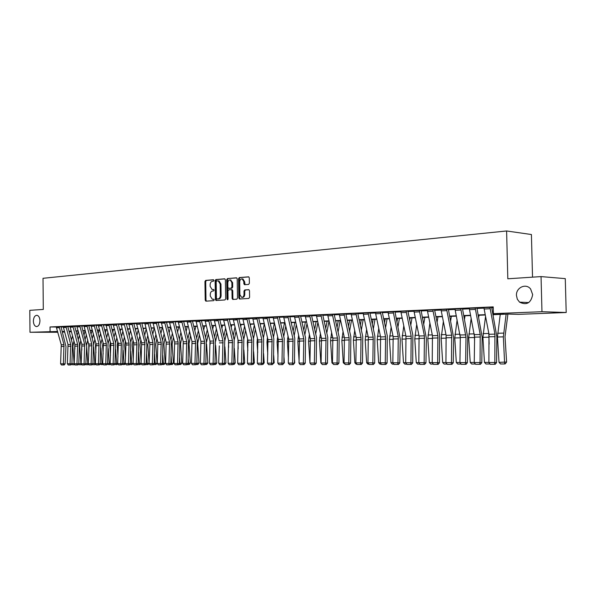 <?xml version="1.0" encoding="UTF-8"?>
<svg xmlns="http://www.w3.org/2000/svg" width="596" height="596" viewBox="0 0 596 596"><rect width="100%" height="100%" fill="white"/><g stroke="black" fill="none" stroke-linecap="round" stroke-linejoin="round"><path stroke-width="0.89" d="M213.927 280.44L213.398 279.748L205.657 280.403L204.95 281.498L205.225 300.168L205.851 301.159L213.711 300.667L214.21 299.9L213.77 299.207L212.31 299.252L210.291 296.085L210.269 294.521C210.373 292.487 211.14 291.317 212.556 291.012L213.562 290.937L214.068 290.17L213.636 289.477L212.109 289.522L210.15 286.385L210.12 284.821C210.232 282.795 210.999 281.617 212.414 281.297L213.42 281.215L213.927 280.44M516.456 295.467L517.321 299.207L519.57 302.157C526.655 305.539 531.021 303.029 532.668 294.61L530.619 289.008C526 282.876 515.89 287.585 516.456 295.467M33.369 321.11C33.562 324.358 34.605 326.183 36.49 326.601C38.598 326.332 39.753 324.388 39.954 320.76C39.761 317.541 38.733 315.716 36.87 315.284C34.747 315.522 33.577 317.467 33.369 321.11M248.606 284.426L249.374 283.286L249.284 277.825L248.666 276.827L239.301 277.58L238.549 278.712L238.847 297.993L239.503 299.013L248.83 298.432L249.597 297.3L249.493 290.699L248.845 289.686L244.74 289.954L243.973 291.086L244.025 294.342C243.868 296.346 243.071 297.344 241.626 297.344L239.875 294.625L239.681 281.923C239.853 279.859 240.68 278.861 242.17 278.921L243.824 281.588L243.861 283.718L244.487 284.717L248.606 284.426M57.834 332.27L29.979 332.27L29.8 310.33L43.292 309.443L43.016 278.302L506.607 230.972L507.814 278.786L541.041 276.596L541.973 311.708L566.2 312.505L518.438 314.36L508.492 314.077L493.034 314.688M29.979 332.27L57.618 331.48M492.974 314.375L503.754 313.95L493.391 313.66L493.22 306.88L50.027 326.966L50.064 331.465M493.391 313.66L541.973 311.708M225.392 279.807L224.625 278.809L215.849 279.546L215.126 280.656L215.402 299.512L216.043 300.503L224.945 299.952L225.675 298.849L225.392 279.807M236.754 277.9L227.441 278.57L236.418 277.818M233.364 299.416L232.872 298.462L232.112 298.432L232.76 299.438L236.754 299.199L237.499 298.082L237.201 278.824L236.59 277.833M232.112 298.432L231.986 290.654L231.36 289.656L228.67 289.835L227.933 290.952L228.059 299.013L227.456 299.781L227.001 299.08L226.704 279.695L227.441 278.57M50.027 326.966L56.486 327.01M61.06 327.04L63.243 326.943M67.832 326.72L62.945 326.563L65.94 326.429L70.745 344.54L70.067 363.754L71.915 363.865L72.489 343.832L67.832 326.72L70.082 326.638M72.958 327.107L70.194 327.226L70.06 326.243L72.824 326.124L77.644 344.376L76.973 363.731L78.814 363.851L79.387 343.661L74.716 326.414L77.026 326.325M81.712 326.116L84.081 326.012M87.046 326.481L84.192 326.608L84.058 325.617L86.912 325.483L91.754 344.026L91.099 363.687L92.946 363.806L93.505 343.303L88.811 325.781L91.248 325.692M96.031 325.476L98.526 325.364M103.361 325.148L105.924 325.036M110.804 324.805L105.604 324.641L108.897 324.492L113.776 343.49L113.136 363.62L114.998 363.746L115.542 342.745L110.804 324.805L113.441 324.701M118.38 324.477L121.085 324.358M126.069 324.135L128.855 324.008M132.111 324.5L128.967 324.641L128.825 323.591L131.969 323.449L136.894 342.916L136.268 363.553L138.138 363.679L138.659 342.164L133.891 323.77L136.745 323.658M141.841 323.427L144.776 323.3M149.924 323.054L144.426 322.89L148.002 322.727L152.948 342.529L152.345 363.508L154.208 363.635L154.722 341.754L149.924 323.054L152.941 322.935M158.149 322.682L152.591 322.518L156.219 322.354L161.181 342.32L160.585 363.478L162.455 363.612L162.954 341.545L158.149 322.682L161.248 322.563M166.507 322.309L160.89 322.145L164.585 321.982L169.555 342.119L168.959 363.456L170.836 363.582L171.328 341.337L166.507 322.309L169.696 322.183M175.023 321.944L178.286 321.803M181.884 322.309L178.405 322.466L178.264 321.363L181.743 321.207L186.734 341.694L186.161 363.404L188.031 363.538L188.507 340.897L183.672 321.542L187.032 321.408M192.478 321.155L186.652 320.983L190.549 320.812L195.555 341.478L194.989 363.374L196.859 363.508L197.321 340.674L192.478 321.155L195.935 321.013M201.441 320.752L195.548 320.581L199.511 320.402L204.525 341.262L203.966 363.351L205.844 363.486L206.29 340.45L201.441 320.752L204.994 320.603M210.559 320.343L204.599 320.171L208.63 319.992L213.659 341.039L213.107 363.322L214.985 363.456L215.424 340.219L210.559 320.343L214.21 320.194M219.85 319.925L213.815 319.761L217.92 319.575L222.949 340.808L222.412 363.292L224.29 363.433L224.722 339.981L219.85 319.925L223.597 319.776M229.311 319.523L233.163 319.352M238.936 319.076L232.745 318.905L237.007 318.711L242.05 340.338L241.544 363.24L243.414 363.381L243.816 339.496L238.936 319.076L242.9 318.912M246.96 319.449L243.019 319.62L242.87 318.45L246.819 318.271L251.87 340.1L251.37 363.21L253.24 363.351L253.635 339.251L248.741 318.637L252.816 318.473M256.958 319.009L252.935 319.18L252.786 318.003L256.809 317.817L261.868 339.854L261.383 363.18L263.246 363.322L263.633 338.997L258.731 318.19L262.925 318.018M268.915 317.735L262.486 317.564L266.993 317.363L272.059 339.601L271.582 363.15L273.445 363.292L273.817 338.744L268.915 317.735L273.221 317.556M279.293 317.288L283.718 317.087M289.865 316.811L294.417 316.61M300.637 316.32L301.032 315.947L293.955 316.141L298.723 315.925L303.804 338.826L303.371 363.053L305.226 363.202L305.554 337.939L300.637 316.32L305.323 316.126M309.868 316.677L305.443 316.871L305.294 315.634L309.719 315.433L314.8 338.55L314.383 363.024L316.238 363.173L316.543 337.664L311.626 315.828L316.446 315.627M322.838 315.344L327.793 315.12M334.274 314.83L339.37 314.606M345.933 314.308L351.178 314.077M357.831 313.779L363.232 313.533M368.246 314.107L363.351 314.323L363.202 313.019L368.097 312.796L373.178 337.12L372.85 362.845L374.675 363.001L374.891 336.181L369.974 313.22L375.54 312.989M380.65 313.563L375.659 313.779L375.51 312.46L380.501 312.237L385.582 336.815L385.277 362.808L387.095 362.971L387.288 335.868L382.379 312.662L388.1 312.423M395.044 312.118L400.929 311.85M406.263 312.438L401.056 312.662L400.899 311.321L406.107 311.082L411.18 336.189L410.92 362.733L412.715 362.897L412.864 335.228L407.969 311.522L414.034 311.268M421.178 310.948L427.429 310.665M432.987 311.261L427.548 311.499L427.399 310.121L432.83 309.875L437.889 335.533L437.673 362.651L439.453 362.815L439.55 334.55L434.67 310.322L441.107 310.054M448.468 309.726L455.098 309.428M462.563 309.1L469.395 308.795M476.979 308.452L484.027 308.139M491.722 307.797L493.242 307.73M61.016 326.75L56.218 326.869L61.269 344.779L60.591 363.776L65.113 363.888L65.97 346.552L61.016 326.735M74.716 326.414L70.06 326.258M81.667 325.818L76.72 325.945L81.831 344.272L81.16 363.716L85.824 363.828L86.673 346.09L81.667 325.803M88.811 325.781L84.058 325.632M95.986 325.178L90.935 325.304L96.075 343.922L95.42 363.672L100.18 363.784L100.739 343.117L95.986 325.163M103.317 324.842L98.206 324.976L103.369 343.743L102.721 363.649L107.526 363.769L108.077 342.931L103.317 324.827M118.336 324.172L113.113 324.306L118.313 343.378L117.673 363.605L122.582 363.724L123.119 342.551L118.336 324.149M124.288 324.842L121.197 324.984L121.062 323.941L124.154 323.807L129.064 343.11L128.431 363.575L130.293 363.702L130.829 342.357L126.337 323.807L121.062 323.963M133.891 323.77L128.825 323.613M141.803 323.114L136.402 323.248L141.654 342.804L141.036 363.538L146.109 363.657L146.914 344.741L141.796 323.092M174.978 321.616L169.331 321.765L174.65 341.992L174.062 363.441L179.359 363.56L179.843 341.121L174.978 321.602M183.672 321.542L178.264 321.386M227.523 320.305L223.716 320.469L223.575 319.322L227.374 319.151L232.418 340.577L231.889 363.269L233.766 363.404L234.183 339.742L229.304 319.508L229.646 319.158L223.575 319.344M248.741 318.637L242.87 318.473M258.731 318.19L252.786 318.026M277.512 318.1L273.34 318.286L273.191 317.079L277.363 316.893L282.437 339.348L281.975 363.12L283.838 363.262L284.195 338.476L279.286 317.273L279.666 316.908L273.191 317.109M288.091 317.638L283.838 317.824L283.689 316.603L287.942 316.416L293.016 339.087L292.569 363.083L294.431 363.232L294.774 338.208L289.857 316.796L290.245 316.431L283.689 316.632M311.626 315.828L312.028 315.448L305.294 315.656M321.08 316.185L316.565 316.379L316.416 315.128L320.931 314.926L326.012 338.275L325.617 362.986L327.465 363.135L327.755 337.381L322.838 315.321L323.248 314.941L316.416 315.157M332.516 315.679L327.912 315.88L327.763 314.613L332.367 314.412L337.455 337.999L337.068 362.949L338.915 363.106L339.184 337.09L334.267 314.815L334.684 314.427L327.763 314.651M344.183 315.165L339.489 315.373L339.34 314.092L344.034 313.883L349.122 337.709L348.757 362.919L350.59 363.076L350.85 336.792L345.926 314.293L346.358 313.906L339.34 314.129M356.095 314.643L351.297 314.852L351.148 313.563L355.939 313.347L361.027 337.418L360.684 362.882L362.51 363.038L362.748 336.494L357.831 313.757L358.27 313.369L351.148 313.593M369.974 313.22L370.421 312.818L363.202 313.049M382.379 312.662L382.833 312.259L381 312.215L375.51 312.498M393.323 313.004L388.22 313.228L388.07 311.894L393.174 311.663L398.247 336.502L397.964 362.77L399.767 362.934L400.266 339.064L395.036 312.095L395.506 311.693L388.07 311.931M407.969 311.522L408.446 311.112L406.636 311.06L400.899 311.358M419.48 311.85L414.16 312.088L414.004 310.725L419.331 310.486L424.389 335.861L424.151 362.688L425.939 362.86L426.386 338.476L421.171 310.926L421.663 310.516L414.004 310.762M434.67 310.322L435.169 309.905L433.381 309.853L427.399 310.166M446.791 310.65L441.234 310.896L441.077 309.503L446.635 309.257L451.679 335.19L451.492 362.614L453.258 362.778L453.66 337.865L448.46 309.711L448.974 309.287L441.077 309.548M460.902 310.032L455.217 310.278L455.068 308.87L460.745 308.616L465.998 337.321L465.618 362.569L467.368 362.74L467.741 337.552L462.563 309.078L463.085 308.654L455.068 308.914M475.332 309.399L469.521 309.652L469.365 308.229L475.176 307.968L480.19 334.49L480.063 362.524L481.799 362.696L482.149 337.232L476.971 308.437L477.515 307.998L469.365 308.274M490.091 308.743L484.146 309.004L483.989 307.566L489.934 307.298L494.933 334.132L494.829 362.48L496.557 362.659L496.878 336.896L491.715 307.774L492.274 307.335L483.989 307.618M532.526 277.162L531.416 234.526L506.607 230.972M541.041 276.596L565.276 278.63L566.2 312.505M71.416 331.741L69.225 331.83M64.577 332.009L62.438 332.091M69.136 331.51L71.356 331.51M485.293 314.993L478.297 315.269M470.676 315.567L463.882 315.835M456.372 316.133L449.794 316.394M442.388 316.685L436.004 316.938M428.71 317.221L422.512 317.467M415.323 317.75L409.303 317.988M402.218 318.264L396.377 318.495M389.389 318.771L383.712 318.994M376.828 319.27L371.315 319.486M364.521 319.754L359.172 319.963M352.467 320.223L347.274 320.432M340.659 320.693L335.608 320.886M329.081 321.147L324.179 321.341M317.735 321.594L312.967 321.78M306.612 322.034L301.978 322.212M295.705 322.458L291.198 322.637M285 322.883L280.627 323.054M274.503 323.3L270.249 323.464M264.207 323.702L260.072 323.866M254.097 324.097L250.074 324.261M244.181 324.492L240.27 324.649M234.437 324.872L230.637 325.021M224.878 325.252L221.176 325.394M215.484 325.625L211.885 325.766M206.261 325.982L202.767 326.124M197.201 326.34L193.797 326.474M188.299 326.69L184.991 326.824M179.552 327.04L176.334 327.167M170.955 327.375L167.819 327.502M162.507 327.711L159.46 327.83M154.2 328.038L151.235 328.15M146.027 328.359L143.144 328.47M137.996 328.672L135.188 328.783M130.099 328.985L127.365 329.089M122.329 329.29L119.669 329.394M114.685 329.595L112.093 329.692M107.161 329.886L104.643 329.99M99.763 330.177L97.312 330.273M92.477 330.467L90.1 330.556M85.302 330.75L82.986 330.84M78.247 331.026L75.99 331.115M71.296 331.301L69.106 331.383M62.26 331.443L64.398 331.361M69.047 331.175L71.237 331.085M75.93 330.899L78.188 330.81M82.926 330.624L85.25 330.534M90.033 330.34L92.417 330.251M97.252 330.057L99.703 329.96M104.583 329.767L107.101 329.67M112.033 329.469L114.626 329.372M119.61 329.171L122.269 329.066M127.306 328.865L130.04 328.761M135.128 328.552L137.937 328.448M143.085 328.24L145.968 328.128M151.175 327.919L154.141 327.8M159.4 327.591L162.447 327.472M167.759 327.264L170.896 327.137M176.274 326.928L179.493 326.794M184.931 326.586L188.239 326.452M193.737 326.236L197.142 326.101M202.7 325.878L206.201 325.736M211.826 325.513L215.424 325.371M221.116 325.148L224.819 324.999M230.577 324.775L234.377 324.626M240.203 324.395L244.114 324.239M250.015 324L254.038 323.844M260.005 323.606L264.147 323.442M270.189 323.203L274.443 323.032M280.567 322.794L284.94 322.622M291.139 322.376L295.638 322.198M301.919 321.944L306.553 321.765M312.907 321.512L317.675 321.319M324.112 321.065L329.022 320.871M335.548 320.611L340.599 320.41M347.207 320.149L352.407 319.948M359.112 319.68L364.461 319.471M371.256 319.195L376.769 318.979M383.653 318.704L389.33 318.48M396.31 318.204L402.158 317.973M409.243 317.69L415.263 317.452M422.445 317.169L428.651 316.923M435.944 316.632L442.329 316.379M449.727 316.089L456.312 315.828M463.822 315.53L470.609 315.262M478.238 314.956L485.233 314.681M212.906 289.567L212.534 289.552M213.793 289.544L213.293 289.582M213.115 299.281L212.675 299.267M213.919 299.267L213.442 299.296M213.666 279.837L206.417 280.44L205.709 281.535L205.985 300.19L206.454 301.129M224.953 278.891L216.609 279.584L215.886 280.694L216.169 299.535L216.646 300.481M216.683 280.947L216.177 281.722L216.422 298.291L216.862 298.983L218.024 298.924C219.455 298.626 220.229 297.449 220.349 295.392L220.177 284.031L218.24 280.887L216.683 280.947M217.637 299.013L216.951 298.991M218.471 280.902L219 280.932L220.937 284.069L221.109 295.422C220.997 297.478 220.222 298.648 218.784 298.946L217.711 299.013M232.872 298.462L232.745 290.692L232.12 289.693L231.337 289.656M228.201 278.615L227.463 279.74L227.888 299.572M231.866 282.593L230.227 279.949C228.782 279.904 227.977 280.895 227.814 282.921L227.881 287.346L228.506 288.337L231.188 288.159L231.933 287.041L231.866 282.593L232.626 282.638L230.51 279.964M229.281 288.375L228.648 288.352M232.626 282.638L232.693 287.078L231.948 288.196L229.408 288.382M242.408 278.928L242.93 278.958L244.584 281.632L245.09 284.694M242.05 297.359L242.386 297.367C243.831 297.374 244.628 296.376 244.785 294.379L244.025 294.342M249.001 289.738L245.492 289.991L244.732 291.124L244.785 294.379M248.823 276.887L240.061 277.624L239.309 278.757L239.607 298.022L240.114 298.991M71.46 340.04L72.526 335.809M71.922 363.664L74.105 363.657L72.928 346.485L73.911 340.912M76.191 331.853L76.377 331.1M74.902 364.685L74.321 364.752L74.202 363.649M74.895 344.54L74.917 349.018M78.27 331.1L77.167 335.474M74.321 364.752L72.429 364.752L71.758 364.037M56.486 326.861L59.168 326.735L63.958 344.712L63.362 364.975L61.485 364.975L63.362 364.975M64.1 365.02L65.113 363.888M60.591 363.776L61.485 364.975M78.285 339.586L79.38 335.22M78.821 363.642L80.914 363.635L79.73 346.328L80.788 340.428M83.09 331.22L83.187 330.832M81.853 364.64L81.123 364.737L81.168 363.605M81.779 344.078L81.816 350.18M85.094 330.758L84.073 334.87M81.123 364.737L79.208 364.745L78.597 364.089M85.221 339.124L86.346 334.602M86.651 344.935L87.776 339.929M85.831 363.62L87.836 363.612L86.658 346.388M88.849 364.514L88.037 364.722L87.836 363.612L88.238 363.567M88.767 343.609L88.819 351.394M92.007 330.482L91.084 334.244M88.037 364.722L86.092 364.73L85.541 364.141M92.261 338.647L93.416 333.969M93.714 344.317L94.868 339.415M92.954 363.597L94.861 363.59L93.736 347.088M95.956 364.387L95.055 364.715L94.861 363.59L95.427 363.53M95.859 343.117L95.472 345.836L95.934 352.661M99.033 330.206L98.198 333.604M95.055 364.715L93.08 364.715L92.596 364.201M63.221 326.556L68.019 344.607L67.341 363.761L70.067 363.754L70.157 364.968L68.242 364.968L70.157 364.968M70.894 365.013L71.915 363.865M67.341 363.761L68.242 364.968M70.194 327.226L74.873 344.443L74.195 363.739L76.973 363.731L77.048 364.953L75.111 364.953L77.048 364.953M77.785 364.998L78.814 363.851M74.195 363.739L75.111 364.953M77.003 325.93L79.812 325.803L84.639 344.205L84.051 364.946L82.077 364.946L84.051 364.946M84.788 364.99L85.824 363.828M81.16 363.716L82.077 364.946M99.413 338.148L100.597 333.313M100.888 343.817L102.072 338.878M100.188 363.575L101.99 363.567L100.918 347.826M103.168 364.253L102.184 364.7L101.99 363.567L102.728 363.486M103.071 342.611L102.601 345.673L103.168 353.987M106.162 329.931L105.425 332.94M102.184 364.7L99.763 364.253M84.192 326.608L89.087 345.851L88.238 363.694L91.099 363.687L91.166 364.931L89.162 364.931L91.166 364.931M91.903 364.975L92.946 363.806M88.238 363.694L89.162 364.931M106.677 337.641L107.891 332.635M108.181 343.363L109.396 338.327M107.541 363.553L109.239 363.553L108.226 348.6M110.498 364.111L109.426 364.685L109.239 363.553L110.148 363.441M110.394 342.089L109.843 345.509L110.513 355.38M113.404 329.64L112.771 332.255M109.426 364.685L107.042 364.312M114.052 337.113L115.304 331.935M115.587 342.931L116.831 337.753M115.006 363.53L116.6 363.523L115.646 349.412M117.948 363.97L116.786 364.67L116.6 363.523L117.68 363.396M117.829 341.545L117.196 345.345L117.978 356.848M120.757 329.35L120.228 331.54M116.786 364.67L114.432 364.38M121.547 336.569L122.828 331.212M123.111 342.514L124.385 337.165M122.59 363.508L124.08 363.5L123.186 350.269M125.51 363.828L124.259 364.655L124.08 363.5L125.346 363.351M125.391 340.986L124.668 345.181L125.562 358.375M128.229 329.059L127.812 330.81M124.259 364.655L121.942 364.439M129.168 336.002L130.487 330.467M130.755 342.089L132.066 336.546M130.308 363.486L131.679 363.478L130.844 351.171M133.206 363.672L131.85 364.648L131.679 363.478L133.131 363.307M133.072 340.405L132.267 345.01L133.28 359.977M135.821 328.761L135.516 330.042M131.85 364.648L129.578 364.506M136.909 335.421L138.257 329.692M138.525 341.65L139.874 335.913M138.145 363.463L139.404 363.456L138.637 352.117M141.036 363.493L140.291 364.543L139.568 364.633L139.404 363.456L141.051 363.255M140.88 339.802L139.978 344.838L141.118 361.66M143.532 328.456L143.345 329.26M139.568 364.633L137.341 364.581M91.225 325.289L94.123 325.163L98.981 343.847L98.385 364.916L96.351 364.923L98.385 364.916M99.13 364.968L100.18 363.784M95.42 363.672L96.351 364.923M98.504 324.962L101.447 324.827L106.319 343.668L105.73 364.908L103.659 364.908L105.73 364.908M106.468 364.953L107.526 363.769M102.721 363.649L103.659 364.908M105.902 324.626L110.781 343.564L110.133 363.627L113.136 363.62L113.188 364.894L111.087 364.901L113.188 364.894M113.933 364.946L114.998 363.746M110.133 363.627L111.087 364.901M113.419 324.291L116.458 324.149L121.361 343.303L120.764 364.886L118.634 364.886L120.764 364.886M121.509 364.931L122.582 363.724M117.673 363.605L118.634 364.886M121.197 324.984L125.965 343.184L125.331 363.582L128.431 363.575L128.468 364.871L126.3 364.871L128.468 364.871M129.213 364.916L130.293 363.702M125.331 363.582L126.3 364.871M144.783 334.818L146.169 328.888M146.422 341.195L147.808 335.257M146.117 363.433L147.249 363.433L146.556 353.115M147.406 364.618L147.249 363.433L149.075 363.21L148.136 364.529L145.253 364.618M148.814 339.176L147.823 344.659L149.075 363.21M128.967 324.641L133.75 342.998L133.124 363.56L136.268 363.553L136.305 364.856L134.1 364.864L136.305 364.856M137.05 364.908L138.138 363.679M133.124 363.56L134.1 364.864M152.785 334.2L154.2 328.053M154.453 340.726L155.869 334.579M154.222 363.411L155.228 363.404L154.61 354.166M155.377 364.603L155.228 363.404L157.053 363.18L156.107 364.506L153.351 364.603M156.882 338.528L155.794 344.481L157.053 363.18M136.722 323.241L139.918 323.092L144.858 342.722L144.262 364.841L142.019 364.849L144.262 364.841M145.007 364.894L146.109 363.657M141.036 363.538L142.019 364.849M160.913 333.551L162.254 327.718M162.619 340.241L164.071 333.872M162.462 363.389L163.341 363.381L162.797 355.268M163.483 364.588L163.341 363.381L165.166 363.158L164.213 364.491L161.583 364.588M165.085 337.858L163.9 344.294L165.166 363.158M144.754 322.876L149.894 344.473L149.082 363.515L152.345 363.508L152.36 364.834L150.08 364.834L152.36 364.834M153.105 364.879L154.208 363.635M149.082 363.515L150.08 364.834M169.182 332.881L170.434 327.398M170.918 339.742L172.415 333.142M170.843 363.359L171.588 363.359L171.119 356.43M171.722 364.573L171.588 363.359L173.414 363.128L172.453 364.476L169.964 364.573M173.429 337.157L172.14 344.115L173.414 363.128M152.919 322.503L157.873 342.402L157.269 363.493L160.585 363.478L160.592 364.819L158.275 364.819L160.592 364.819M161.337 364.871L162.455 363.612M157.269 363.493L158.275 364.819M177.593 332.195L178.748 327.07M179.366 339.221L180.893 332.382M179.366 363.337L179.97 363.329L179.59 357.66M180.104 364.558L179.97 363.329L181.802 363.098L180.834 364.461L178.48 364.558M181.914 336.435L180.521 343.922L181.802 363.098M161.225 322.131L166.187 342.201L165.591 363.463L168.959 363.456L168.966 364.804L166.604 364.812L168.966 364.804M169.711 364.856L170.836 363.582M165.591 363.463L166.604 364.812M186.153 331.473L187.204 326.735M187.949 338.677L189.521 331.592M188.038 363.307L188.5 363.307L188.209 358.948M188.619 364.536L188.5 363.307L190.333 363.076L189.357 364.447L187.144 364.543M190.541 335.682L189.036 343.736L190.333 363.076M169.666 321.751L173.086 321.594L178.07 341.91L177.481 364.789L175.082 364.797L177.481 364.789M178.226 364.841L179.359 363.56M174.062 363.441L175.082 364.797M194.855 330.728L195.808 326.399M196.687 338.118L198.297 330.773M196.866 363.277L196.978 360.312M197.291 364.521L197.179 363.277L199.004 363.046L198.021 364.432L195.965 364.529M199.317 334.892L197.708 343.534L199.004 363.046M203.705 329.953L204.555 326.049M205.575 337.537L207.229 329.923M205.851 363.255L205.903 361.742M206.112 364.506L206.007 363.247L207.833 363.016L206.842 364.409L204.942 364.506M206.566 343.996L207.833 363.016M208.25 334.08L206.559 342.052M210.135 344.503L210.09 341.642M212.72 329.148L213.457 325.699M214.62 336.934L216.318 329.037M214.992 363.225L216.817 362.986L215.812 364.394L214.076 364.491M215.648 345.352L216.817 362.986M217.339 333.231L215.625 341.247M214.992 363.255L215.081 364.491M219.306 345.904L218.672 363.307L222.412 363.292L222.368 364.715L219.745 364.722L222.368 364.715M221.883 328.314L222.517 325.341M223.828 336.308L225.571 328.113M224.297 363.173L225.951 362.957L224.945 364.372L223.373 364.476M224.886 346.798L225.951 362.957M226.592 332.337L224.848 340.584M224.156 363.59L224.215 364.476M228.648 347.386L228.514 340.271M231.218 327.442L231.74 324.984M233.2 335.66L234.988 327.144M233.774 363.12L235.256 362.927L234.235 364.357L232.842 364.454M234.288 348.317L235.256 362.927M236.009 331.413L234.228 339.929M233.461 363.746L233.505 364.454M238.154 348.958L237.99 339.638M240.717 326.534L241.119 324.611M242.736 334.982L244.569 326.146M243.421 363.068L244.725 362.889L243.697 364.342L242.483 364.439M243.868 349.941L244.725 362.889M245.597 330.452L243.771 339.288M242.937 363.918L242.967 364.439M247.839 350.634L247.31 342.588L247.631 338.982M250.395 325.595L250.67 324.239M252.451 334.274L254.336 325.096M253.248 363.009L254.365 362.86L253.33 364.32L252.302 364.424M253.628 351.655L254.365 362.86M255.364 329.439L253.486 338.625M257.71 352.407L257.047 342.372L257.457 338.305M260.243 324.611L260.4 323.851M262.344 333.536L264.274 324M263.261 362.957L264.184 362.83L263.134 364.305L262.307 364.402M263.566 353.48L264.184 362.83M265.302 328.389L263.38 337.925M267.76 354.292L266.971 342.149L267.462 337.589M272.424 332.769L274.316 323.308M273.46 362.897L274.175 362.793L272.514 364.365M273.698 355.417L274.175 362.793M275.434 327.286L273.452 337.202M278.012 356.289L277.065 341.925L277.654 336.844M282.69 331.972L284.478 322.905M283.852 362.83L284.359 362.763L282.921 364.312M284.016 357.473L284.359 362.763M285.752 326.131L283.726 336.442M288.449 358.42L287.361 341.694L288.039 336.07M293.15 331.138L294.826 322.496M294.446 362.77L294.431 363.15M294.536 359.664L294.737 362.726M296.264 324.917L294.186 335.645M294.141 363.567L293.537 364.26M299.095 360.684L297.844 341.463L298.626 335.25M303.811 330.259L305.375 322.078M305.264 361.988L305.308 362.696M306.977 323.65L304.839 334.818M309.957 362.949L308.534 341.225L309.413 334.401M314.673 329.35L316.126 321.654M317.899 322.317L315.709 333.946M321.818 363.94L320.842 362.897L319.426 340.979L320.41 333.507M325.751 328.389L327.085 321.229M328.992 321.147L326.787 333.037M333.462 364.268L331.957 362.86L330.534 340.733L331.622 332.568M337.045 327.39L338.252 320.782M340.152 320.708L338.081 332.076M331.957 362.86L332.464 362.86M345.062 364.245L343.296 362.83L341.851 340.48L343.05 331.585M348.563 326.332L349.643 320.335M351.536 320.261L349.599 331.071M343.296 362.83L344.056 362.822M356.9 364.223L356.185 364.231L354.851 362.793L353.406 340.219L354.717 330.549M360.312 325.23L361.258 319.881M363.15 319.806L361.347 330.013M354.851 362.793L355.887 362.793M368.984 364.201L367.993 364.208L366.644 362.755L365.184 339.958L366.615 329.461M372.299 324.068L373.111 319.411M374.988 319.337L373.334 328.895M366.644 362.755L367.955 362.755M381.321 364.178L380.032 364.186L378.676 362.718L377.201 339.69L378.751 328.307M384.532 322.846L385.195 318.935M387.072 318.86L385.56 327.725M378.676 362.718L380.278 362.711M393.911 364.156L392.324 364.163L390.946 362.681L389.471 339.415L391.14 327.1M397.01 321.557L397.532 318.45M399.402 318.376L398.046 326.481M390.946 362.681L392.853 362.673M406.77 364.134L404.87 364.141L403.477 362.644L401.987 339.139L403.79 325.818M409.757 320.194L410.13 317.951M411.985 317.884L410.786 325.178M403.477 362.644L405.705 362.636M419.904 364.111L417.677 364.111L416.276 362.606L414.771 338.856L416.701 324.462M422.773 318.756L422.981 317.452M424.829 317.377L423.801 323.784M416.276 362.606L418.824 362.599M433.322 364.082L430.752 364.089L429.336 362.562L427.824 338.558L429.887 323.032M437.941 316.856L437.084 322.317M429.336 362.562L432.227 362.554M447.037 364.059L444.109 364.067L442.679 362.524L441.152 338.26L443.357 321.512M451.336 316.334L450.658 320.76M442.679 362.524L445.927 362.51M461.051 364.037L457.75 364.037L456.305 362.48L454.77 337.962L457.117 319.896M460.313 337.984L460.276 336.211M465.022 315.791L464.522 319.098M456.305 362.48L459.933 362.472M475.377 364.007L471.697 364.014L470.237 362.435L468.687 337.649L471.183 318.175M474.55 340.949L474.386 334.639M479.005 315.239L478.7 317.333M470.237 362.435L474.245 362.428M178.405 322.466L183.255 341.784L182.674 363.411L186.161 363.404L186.146 364.774L183.702 364.782L186.146 364.774M186.898 364.827L188.031 363.538M182.674 363.411L183.702 364.782M187.01 320.968L192.009 341.568L191.435 363.389L194.989 363.374L194.959 364.759L192.478 364.767L194.959 364.759M195.712 364.812L196.859 363.508M191.435 363.389L192.478 364.767M195.905 320.566L200.919 341.352L200.353 363.359L203.966 363.351L203.936 364.745L201.403 364.752L203.936 364.745M204.681 364.797L205.844 363.486M200.353 363.359L201.403 364.752M204.964 320.156L209.986 341.128L209.434 363.337L213.107 363.322L213.07 364.73L210.492 364.737L213.07 364.73M213.815 364.789L214.985 363.456M209.434 363.337L210.492 364.737M214.188 319.739L219.216 340.897L222.949 340.808M223.113 364.774L224.29 363.433M218.672 363.307L219.745 364.722M223.716 320.469L228.611 340.666L228.082 363.277L231.889 363.269L231.829 364.7L229.162 364.707L231.829 364.7M232.582 364.759L233.766 363.404M228.082 363.277L229.162 364.707M233.133 318.89L238.177 340.435L237.662 363.247L241.544 363.24L241.469 364.685L238.75 364.692L241.469 364.685M232.82 298.454L232.835 299.445M242.222 364.745L243.414 363.381M237.662 363.247L238.75 364.692M243.019 319.62L247.921 340.197L247.415 363.217L251.37 363.21L251.288 364.67L248.517 364.678L251.288 364.67M252.034 364.722L253.24 363.351M247.415 363.217L248.517 364.678M252.935 319.18L257.845 339.951L257.353 363.188L261.383 363.18L261.286 364.655L258.47 364.655L261.286 364.655M262.039 364.707L263.246 363.322M257.353 363.188L258.47 364.655M262.896 317.541L267.962 339.705L267.477 363.158L271.582 363.15L271.478 364.64L268.61 364.64L271.478 364.64M272.223 364.692L273.445 363.292M267.477 363.158L268.61 364.64M273.34 318.286L278.265 339.452L277.796 363.128L281.975 363.12L281.863 364.618L278.935 364.625L281.863 364.618M282.608 364.678L283.838 363.262M277.796 363.128L278.935 364.625M283.838 317.824L288.762 339.191L288.308 363.098L292.569 363.083L292.442 364.603L289.462 364.61L292.442 364.603M293.187 364.663L294.431 363.232M288.308 363.098L289.462 364.61M294.387 316.126L299.468 338.93L299.028 363.068L303.371 363.053L303.23 364.588L300.19 364.588L303.23 364.588M303.975 364.648L305.226 363.202M299.028 363.068L300.19 364.588M305.443 316.871L310.374 338.662L309.95 363.031L314.383 363.024L314.234 364.566L311.127 364.573L314.234 364.566M314.971 364.625L316.238 363.173M309.95 363.031L311.127 364.573M316.565 316.379L321.505 338.386L321.095 363.001L325.617 362.986L325.446 364.551L322.287 364.558L325.446 364.551M326.191 364.61L327.465 363.135M321.095 363.001L322.287 364.558M327.912 315.88L332.851 338.111L332.464 362.964L337.068 362.949L336.889 364.529L333.663 364.536L336.889 364.529M337.627 364.588L338.915 363.106M332.464 362.964L333.663 364.536M339.489 315.373L344.428 337.828L344.056 362.934L348.757 362.919L348.563 364.514L345.27 364.521L348.563 364.514M349.293 364.573L350.59 363.076M344.056 362.934L345.27 364.521M351.297 314.852L356.237 337.537L355.879 362.897L360.684 362.882L360.468 364.491L357.108 364.499L360.468 364.491M361.206 364.551L362.51 363.038M355.879 362.897L357.108 364.499M363.351 314.323L368.291 337.239L367.955 362.86L372.85 362.845L372.627 364.476L369.2 364.476L372.627 364.476M373.357 364.536L374.675 363.001M367.955 362.86L369.2 364.476M375.659 313.779L380.591 336.941L380.278 362.822L385.277 362.808L385.031 364.454L381.529 364.461L385.031 364.454M385.761 364.514L387.095 362.971M380.278 362.822L381.529 364.461M388.22 313.228L393.151 336.628L392.853 362.785L397.964 362.77L397.703 364.432L394.127 364.439L397.703 364.432M398.426 364.499L399.767 362.934M392.853 362.785L394.127 364.439M401.056 312.662L405.973 336.315L405.705 362.748L410.92 362.733L410.637 364.409L406.986 364.417L410.637 364.409M411.359 364.476L412.715 362.897M405.705 362.748L406.986 364.417M414.16 312.088L419.07 335.995L418.824 362.711L424.151 362.688L423.853 364.387L420.128 364.394L423.853 364.387M424.568 364.454L425.939 362.86M418.824 362.711L420.128 364.394M427.548 311.499L432.45 335.667L432.227 362.666L437.673 362.651L437.36 364.365L433.545 364.372L437.36 364.365M438.067 364.432L439.453 362.815M432.227 362.666L433.545 364.372M441.234 310.896L446.128 335.332L445.927 362.629L451.492 362.614L451.157 364.342L447.261 364.35L451.157 364.342M451.865 364.409L453.258 362.778M445.927 362.629L447.261 364.35M455.217 310.278L460.321 337.455L459.926 362.584L465.618 362.569L465.26 364.32L461.282 364.327L465.26 364.32M465.96 364.387L467.368 362.74M459.926 362.584L461.282 364.327M490.031 363.97L485.941 363.985L484.466 362.39L482.909 337.329L485.554 316.342M489.122 344.183L488.839 333.44M493.294 314.681L493.183 315.455M484.466 362.39L488.884 362.383M469.521 309.652L474.61 337.127L474.245 362.539L480.063 362.524L479.683 364.298L475.615 364.305L479.683 364.298M480.376 364.365L481.799 362.696M474.245 362.539L475.615 364.305M499.023 362.346L506.6 362.025L505.319 363.828L504.648 363.955L500.513 363.962L499.023 362.346L497.451 337.008L500.245 314.405M504.648 363.955L503.359 336.874L506.131 314.174M507.896 314.107L505.028 336.628L506.6 362.025M484.146 309.004L488.996 334.274L488.884 362.502L494.829 362.48L494.434 364.275L490.27 364.283L494.434 364.275M495.12 364.342L496.557 362.659M488.884 362.502L490.27 364.283M205.985 300.19L205.225 300.168M205.709 281.535L204.95 281.498M206.417 280.44L205.657 280.403M216.169 299.535L215.402 299.512M215.886 280.694L215.126 280.656M216.609 279.584L215.849 279.546M218.784 298.946L218.024 298.924M221.109 295.422L220.349 295.392M220.937 284.069L220.177 284.031M232.745 290.692L231.986 290.654M227.761 299.103L227.001 299.08M227.463 279.74L226.704 279.695M231.948 288.196L231.188 288.159M232.693 287.078L231.933 287.041M244.621 283.756L243.861 283.718M244.584 281.632L243.824 281.588M244.732 291.124L243.973 291.086M245.492 289.991L244.74 289.954M239.607 298.022L238.847 297.993M239.309 278.757L238.549 278.712M240.061 277.624L239.301 277.58M72.526 343.959L73.152 343.944M63.958 344.712L61.269 344.779M64.137 346.41L61.455 346.47M59.302 327.703L56.62 327.822M79.424 343.788L79.953 343.773M86.427 343.609L86.867 343.601M70.745 344.54L68.019 344.607M70.931 346.261L68.205 346.321M66.074 327.405L63.355 327.524M77.644 344.376L74.873 344.443M77.823 346.105L75.051 346.164M84.639 344.205L81.831 344.272M84.826 345.941L82.017 346.008M79.946 326.794L77.137 326.921M91.754 344.026L88.893 344.101M91.94 345.784L89.087 345.851M98.981 343.847L96.075 343.922M99.167 345.62L96.261 345.687M94.257 326.168L91.359 326.295M106.319 343.668L103.369 343.743M106.513 345.457L103.562 345.524M101.588 325.848L98.638 325.975M113.776 343.49L110.781 343.564M113.97 345.285L110.968 345.352M109.031 325.52L106.036 325.647M121.361 343.303L118.313 343.378M121.547 345.114L118.5 345.181M116.6 325.185L113.56 325.319M129.064 343.11L125.965 343.184M129.257 344.942L126.158 345.01M136.894 342.916L133.75 342.998M137.087 344.764L133.936 344.831M144.858 342.722L141.654 342.804M145.052 344.585L141.848 344.652M140.06 324.149L136.864 324.291M152.948 342.529L149.693 342.603M153.142 344.399L149.894 344.473M148.143 323.799L144.895 323.941M161.181 342.32L157.873 342.402M161.374 344.212L158.067 344.287M156.361 323.434L153.06 323.576M169.555 342.119L166.187 342.201M169.748 344.026L166.381 344.101M164.727 323.069L161.367 323.211M178.07 341.91L174.65 341.992M178.271 343.832L174.844 343.907M173.235 322.689L169.808 322.838M228.357 343.013L228.797 343.005M237.752 342.804L238.37 342.789M247.31 342.588L248.115 342.573M257.047 342.372L258.038 342.35M257.248 339.31L257.695 339.303M266.971 342.149L268.155 342.126M267.164 339.064L267.805 339.05M277.065 341.925L278.459 341.895M277.267 338.811L278.108 338.789M287.361 341.694L288.956 341.657M287.555 338.55L288.606 338.521M297.844 341.463L299.661 341.419M298.037 338.29L299.311 338.252M308.534 341.225L310.576 341.18M308.721 338.014L310.225 337.977M319.426 340.979L321.706 340.927M319.612 337.746L321.348 337.701M330.534 340.733L333.052 340.674M330.72 337.463L332.695 337.418M341.851 340.48L344.63 340.42M342.037 337.18L344.272 337.12M353.406 340.219L356.438 340.152M353.584 336.889L356.08 336.829M365.184 339.958L368.492 339.884M365.363 336.591L368.134 336.524M377.201 339.69L380.792 339.608M377.38 336.293L380.434 336.211M389.471 339.415L393.353 339.333M389.642 335.98L392.995 335.898M401.987 339.139L406.181 339.042M402.158 335.667L405.816 335.578M414.771 338.856L419.279 338.751M414.935 335.347L418.913 335.243M427.824 338.558L432.659 338.454M427.98 335.019L432.301 334.907M441.152 338.26L446.337 338.148M441.308 334.684L445.972 334.565M454.77 337.962L460.298 337.835M454.927 334.341L459.948 334.214M468.687 337.649L474.342 337.522M468.836 333.991L474.237 333.857M186.734 341.694L183.255 341.784M186.935 343.631L183.449 343.713M195.555 341.478L192.009 341.568M195.749 343.438L192.203 343.512M190.69 321.922L187.151 322.078M204.525 341.262L200.919 341.352M204.726 343.229L201.113 343.311M199.653 321.527L196.047 321.684M213.659 341.039L209.986 341.128M213.852 343.028L210.179 343.11M208.779 321.125L205.106 321.289M223.15 342.819L219.417 342.901M218.061 320.715L214.329 320.879M232.418 340.577L228.611 340.666M232.619 342.603L228.812 342.685M242.05 340.338L238.177 340.435M242.259 342.387L238.378 342.469M237.156 319.881L233.282 320.052M251.87 340.1L247.921 340.197M252.071 342.164L248.122 342.253M261.868 339.854L257.845 339.951M262.076 341.933L258.053 342.03M272.059 339.601L267.962 339.705M272.26 341.702L268.163 341.799M267.135 318.562L263.045 318.741M282.437 339.348L278.265 339.452M282.646 341.471L278.466 341.568M293.016 339.087L288.762 339.191M293.225 341.232L288.971 341.329M303.804 338.826L299.468 338.93M304.012 340.986L299.676 341.083M298.872 317.161L294.536 317.355M314.8 338.55L310.374 338.662M315.008 340.741L310.583 340.837M326.012 338.275L321.505 338.386M326.228 340.487L321.713 340.584M337.455 337.999L332.851 338.111M337.664 340.227L333.06 340.331M349.122 337.709L344.428 337.828M349.33 339.958L344.637 340.07M361.027 337.418L356.237 337.537M361.236 339.69L356.445 339.802M373.178 337.12L368.291 337.239M373.394 339.415L368.499 339.526M385.582 336.815L380.591 336.941M385.798 339.139L380.799 339.251M398.247 336.502L393.151 336.628M398.463 338.848L393.36 338.968M411.18 336.189L405.973 336.315M411.396 338.558L406.189 338.677M424.389 335.861L419.07 335.995M424.605 338.26L419.286 338.379M437.889 335.533L432.45 335.667M438.105 337.954L432.666 338.074M451.679 335.19L446.128 335.332M451.895 337.641L446.344 337.768M465.774 334.848L460.097 334.989M465.998 337.321L460.321 337.455M482.909 337.329L488.69 337.202M483.051 333.633L488.832 333.484M480.19 334.49L474.386 334.632M480.413 337.001L474.61 337.127M497.451 337.008L503.359 336.874M497.585 333.268L503.493 333.119M494.933 334.132L488.996 334.274M495.157 336.666L489.219 336.8M528.726 302.574L519.57 302.157M219 280.932L218.24 280.887M232.12 289.693L231.36 289.656M230.987 279.993L230.227 279.949M242.93 278.958L242.17 278.921"/></g></svg>
